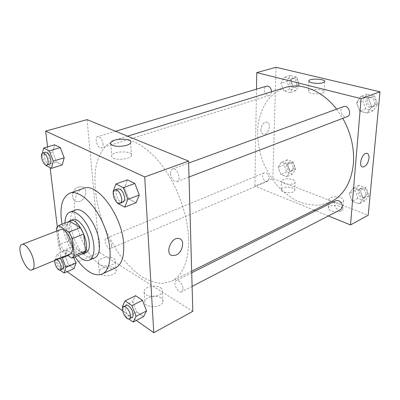 <?xml version="1.0" encoding="UTF-8"?>
<svg xmlns="http://www.w3.org/2000/svg" width="400" height="400" viewBox="0 0 400 400"><rect width="100%" height="100%" fill="white"/><g stroke="black" fill="none" stroke-linecap="round" stroke-linejoin="round"><path stroke-width="0.3" stroke-dasharray="2 1.5" d="M70.25 254.03C63.6 257.375 53.36 231.785 60.475 229.615M56.69 231.075L58.4 245.035L61.63 251.235L67.485 255.175M83.085 253.525L72.655 246.73L61.63 251.235M72.655 246.73L69.44 240.61L58.4 245.035M69.795 221.27L67.55 224.075L69.44 240.61M68.52 221.755C63.18 226.795 69.755 247.915 78.125 252.89L81.545 254.175M86.03 252.74C84.53 253.335 82.8 253.01 80.845 251.75C71.435 246.27 65.185 221.825 72.79 219.665M67.55 224.075L56.355 228.355M64.97 223.105C64.71 233.47 70.67 248.35 78.01 255.66M75.545 210C64.355 213.215 73.23 248.355 86.95 256.39C89.86 258.265 92.44 258.745 94.69 257.835M62.035 224.22C64.285 235.955 68.645 246.84 75.11 256.88M115.32 268.01C111.25 269.72 106.63 268.905 101.46 265.57C78.22 251.865 64.03 194.08 83.46 188.4M57.28 226.62L62.355 268.34L67.095 271.675M122.625 310.775L136.335 320.43M47.585 146.87L50.11 167.66M122.325 306.74L132.72 301.55L135.55 295.7L132.72 301.55L136.685 311.905L143.56 316.65L136.685 311.905L126.34 317.22L128.8 318.97M67.965 255.5L72.32 253.685L73.765 257.445L72.32 253.685L66.855 250.055L65.045 255.72L68.595 264.94L74.015 268.68L68.595 264.94L58.695 269.16L60.005 270.09M42.425 153.225L41.93 155.325L52.755 152.065L54.56 144.82L52.755 152.065L56.57 162.01L62.27 164.925L56.57 162.01L45.795 165.38M113.075 191.83L124.465 187.665L127.425 179.87L124.465 187.665L128.765 198.945L136.13 202.71L128.765 198.945L117.435 203.25M78.525 187.005C71.95 188.93 70.345 200.23 76.43 201.425C84.175 203.835 89.97 188.47 81.935 186.8L78.525 187.005L81.935 186.8C89.975 188.47 84.18 203.835 76.43 201.425C70.35 200.23 71.95 188.93 78.525 187.01M87.065 119.63L99.51 252.475L62.355 268.34M113.465 158.19C118.135 160.565 130.425 158.815 131.495 155.655C134.185 150.835 113.585 150.64 111.73 155.46C111.275 156.51 111.855 157.42 113.465 158.19M114.62 268.16C110.615 265.295 100.09 267.445 99.25 271.34C97.1 277.12 114.86 277.12 116.125 271.335C116.45 270.1 115.95 269.04 114.62 268.16M160.94 297.865C156.43 294.685 145.845 296.795 144.83 301.125C142.3 307.785 161.29 308.72 162.88 301.99C163.305 300.39 162.66 299.015 160.94 297.865M99.51 252.475L192.805 311.335M113.805 258.465C115.145 259.335 115.645 260.375 115.315 261.585C114.03 267.27 96.145 267.275 98.325 261.6C99.18 257.77 109.78 255.66 113.805 258.465M160.415 287.63C162.145 288.76 162.795 290.115 162.36 291.685C160.755 298.3 141.615 297.39 144.175 290.845C145.205 286.585 155.875 284.51 160.415 287.63M170.4 173.385C170.36 171.055 171.035 169.585 172.415 168.98C177.005 166.94 181.92 180.095 177.12 181.55C173.585 181.66 171.345 178.935 170.4 173.385M111.59 245.375C111.695 247.045 111.335 248.09 110.495 248.51C107.43 250.09 102.965 239.375 106.24 238.29C108.82 238.355 110.605 240.715 111.59 245.375M183 288.635L181.725 291.75C178.02 293.975 172.225 282.215 176.19 280.555C178.505 279.13 182.995 284.425 183 288.635M102.99 143.8C103.125 146.095 102.6 147.48 101.42 147.96C97.755 149.39 93.92 137.48 97.77 136.6C100.38 136.71 102.12 139.105 102.99 143.8M188.615 239.045C188.68 261.15 183 275.205 171.57 281.21L161.99 283.5C155.03 282.97 147.9 280.465 140.595 275.985C133.375 270.515 126.535 263.625 120.085 255.31C113.99 246.38 108.695 236.7 104.2 226.28C96.025 205.13 92.94 182.73 96.255 165.19C98.45 156.905 101.88 150.175 106.555 144.99L115.065 140.035C128.035 135.97 146.39 145.065 161.83 165.25C177.24 185.42 187.94 215.01 188.615 239.045M330.965 201.815L320.4 205.06C312.915 205.535 305.42 204.305 297.91 201.37C290.575 197.555 283.805 192.43 277.6 185.995C271.85 178.96 267.075 171.165 263.275 162.615C258.32 149.19 256.665 135.885 258.3 122.695C260.045 114.35 263.065 106.91 267.355 100.375C272.325 94.555 278.28 90.275 285.225 87.535M336.63 109.15L342.785 118.345M343.485 106.65C341.97 107.285 341.115 108.57 340.915 110.51C341.345 115.055 343.425 117.115 347.145 116.68M269.285 178.38L267.7 181.26C264.08 183.035 260.34 174.2 264.14 172.85C267.02 172.59 268.735 174.435 269.285 178.38M340.725 209.555C336.54 211.97 331.565 202.595 335.985 200.645M271.555 91.75L271.555 91.78C271.435 93.72 270.7 94.945 269.34 95.46C265.125 97.015 262.265 87.205 266.63 86.125M328.375 215.94L315.69 210.795M314.175 210.18L254.885 186.135L272.845 178.465L368.19 215.225M256.485 89.16L254.885 186.135M282.84 187.83L281.21 189.275C279.685 192.82 293.91 194.1 294.745 190.47C294.995 189.46 294.215 188.585 292.405 187.845C289.025 186.75 285.835 186.745 282.84 187.83M341.45 210.855L342.835 209.48C343.125 208.265 342.17 207.205 339.965 206.295C334.29 204.75 330.415 205.21 328.335 207.67C326.925 210.675 337.34 213.245 341.45 210.855M356.635 102.755L360.975 96.24L368.545 98.105L371.69 106.605L367.215 113.085L359.73 111.1L356.635 102.755L359.73 111.1L367.215 113.085L371.69 106.605L368.545 98.105L360.975 96.24L356.635 102.755L362.69 100.54L365.755 108.81L373.225 110.75L377.715 104.315L374.6 95.895L367.045 94.065L362.69 100.54M280.885 83.395L284.185 77.31L290.425 78.85L293.305 86.57L289.9 92.62L283.72 90.985L280.885 83.395L283.72 90.985L289.9 92.62L293.305 86.57L290.425 78.85L284.185 77.31L280.885 83.395L287.035 81.545L289.845 89.07L296.02 90.675L299.45 84.66L296.595 77.005L290.36 75.495L287.035 81.545M278.2 167.3L281.3 162.22L287.18 164.33L289.9 171.605L286.71 176.655L280.885 174.46L278.2 167.3L280.885 174.46L286.71 176.655L289.9 171.605L287.18 164.33L281.3 162.22L278.2 167.3L284.045 164.875L286.705 171.98L292.53 174.135L295.745 169.11L293.04 161.895L287.17 159.815L284.045 164.875M276.025 67.285L272.845 178.465M363.295 198.615L359.16 203.905L352.175 201.28L349.26 193.45L353.28 188.11L360.335 190.65L363.295 198.615L360.335 190.65L353.28 188.11L349.26 193.45L352.175 201.28L359.16 203.905L363.295 198.615L369.04 195.64L366.105 187.745L359.065 185.255L355.03 190.57L357.92 198.33L364.89 200.91L369.04 195.64M292.75 179.64C294.57 180.365 295.355 181.225 295.11 182.215C294.275 185.765 279.965 184.52 281.495 181.045C283.575 178.745 287.33 178.275 292.75 179.64M340.615 197.69C342.835 198.58 343.8 199.62 343.505 200.81C342.525 204.755 327.19 202.865 328.915 199.045C331.005 196.63 334.905 196.18 340.615 197.69M260.915 129.675C260.96 132.27 261.835 133.785 263.535 134.22C268.52 135.4 271.955 122.64 266.79 122.05C263.52 122.32 261.56 124.86 260.915 129.675C261.56 124.86 263.52 122.32 266.79 122.05C271.955 122.64 268.52 135.4 263.535 134.22C261.835 133.785 260.96 132.27 260.915 129.675M322.42 93.215L324.045 92.16C325.68 89.345 309.34 88.315 308.4 91.15C306.99 93.25 317.92 94.885 322.42 93.215M367.16 153.4L366.84 153.33M374.495 103.505C374.265 105.35 373.41 106.59 371.94 107.22C366.875 109.4 363.175 99.235 368.43 97.565C372.12 97.14 374.145 99.12 374.495 103.505M365.755 108.81L359.73 111.1M373.225 110.75L367.215 113.085M377.715 104.315L371.69 106.605M374.6 95.895L368.545 98.105M367.045 94.065L360.975 96.24M375.985 102.945C375.755 104.785 374.9 106.02 373.425 106.65C368.36 108.835 364.675 98.69 369.925 97.02C373.615 96.59 375.635 98.565 375.985 102.945M296.79 83.995C296.645 85.875 295.885 87.075 294.515 87.59C290.265 89.145 287.545 79.655 291.935 78.56C294.81 78.4 296.43 80.21 296.79 83.995M289.845 89.07L283.72 90.985M296.02 90.675L289.9 92.62M299.45 84.66L293.305 86.57M296.595 77.005L290.425 78.85M290.36 75.495L284.185 77.31M298.31 83.525C298.16 85.4 297.4 86.6 296.03 87.115C291.78 88.67 289.065 79.2 293.46 78.105C296.335 77.94 297.95 79.745 298.31 83.525M366.04 194.555L364.32 197.355C360.115 199.775 355.27 190.75 359.71 188.78C363.375 188.185 365.485 190.11 366.04 194.555M355.03 190.57L349.26 193.45M357.92 198.33L352.175 201.28M364.89 200.91L359.16 203.905M366.105 187.745L360.335 190.65M359.065 185.255L353.28 188.11M367.46 193.825L365.74 196.62C361.535 199.04 356.695 190.035 361.135 188.07C364.805 187.465 366.91 189.385 367.46 193.825M293.24 168.205L291.605 171.035C287.94 172.82 284.315 164.27 288.15 162.9C291.045 162.605 292.745 164.37 293.24 168.205M286.705 171.98L280.885 174.46M292.53 174.135L286.71 176.655M295.745 169.11L289.9 171.605M293.04 161.895L287.18 164.33M287.17 159.815L281.3 162.22M294.685 167.59L293.045 170.415C289.38 172.2 285.76 163.67 289.6 162.3C292.495 162 294.195 163.765 294.685 167.59M113.295 192.415L117.18 202.585M122.91 202.23C118.575 204.225 113.28 190.19 117.865 188.855M124.465 187.665L128.765 198.945M41.93 155.325L45.61 164.895M49.545 164.18C46.165 165.535 42.005 152.98 45.585 152.2M52.755 152.065L56.57 162.01M122.765 307.885L126.34 317.22M132.03 317.44C128.595 319.54 122.575 307.025 126.28 305.51M132.72 301.55L136.685 311.905M61.775 257.55L56.83 254.16L55.11 259.845L58.695 269.16M62.71 268.955C59.9 270.44 55.225 259.15 58.245 258.18L59.665 258.425M72.32 253.685L66.855 250.055L65.045 255.72L55.11 259.845M65.045 255.72L68.595 264.94M66.855 250.055L56.83 254.16M54.885 260.41L55.71 259.23L57.125 259.48M110.825 144.11L111.73 155.46M130.645 142.82L131.495 155.655M116.125 271.335L115.315 261.585M99.25 271.34L98.325 261.6M162.88 301.99L162.36 291.685M144.83 301.125L144.175 290.845M127.585 136.175L115.065 140.035M191.675 271.195L171.57 281.21M177.12 181.55L189.015 177.01M172.415 168.98L188.62 163.075M264.14 172.85L106.24 238.29M267.7 181.26L110.495 248.51M191.72 272.79L176.19 280.555M192.1 286.385L181.725 291.75M115.585 131.275L97.77 136.6M269.34 95.46L101.42 147.96M294.745 190.47L295.11 182.215M281.21 189.275L281.495 181.045M342.835 209.48L343.505 200.81M328.335 207.67L328.915 199.045M308.89 81.255L308.4 91.15M324.67 81.715L324.045 92.16M369.925 97.02L368.43 97.565M373.425 106.65L371.94 107.22M293.46 78.105L291.935 78.56M296.03 87.115L294.515 87.59M361.135 188.07L359.71 188.78M365.74 196.62L364.32 197.355M289.6 162.3L288.15 162.9M293.045 170.415L291.605 171.035M58.245 258.18L55.71 259.23"/><path stroke-width="0.6" d="M33.92 262.28C34.44 266.475 33.85 269 32.15 269.85C26.03 272.995 15.38 246.395 21.985 244.445C25.5 242.59 32.865 253.485 33.92 262.28M21.985 244.445L60.475 229.615C64.3 227.665 71.68 238.005 72.44 246.55C72.82 250.63 72.09 253.12 70.25 254.03L32.15 269.85M58.53 225.555L69.795 221.27L80.36 227.7L69.01 232.145L58.53 225.555L56.355 228.355L56.69 231.075M67.485 255.175L71.975 258.2L74.3 255.62L72.395 238.565L69.01 232.145M74.3 255.62L85.48 250.94L83.125 253.51L72.055 258.165M85.48 250.94L83.725 234.035L72.395 238.565M80.36 227.7L83.725 234.035M81.545 254.175L83.29 253.89C93.11 250.885 79.195 216.12 70.015 220.72L68.52 221.755M70.015 220.72L72.79 219.665C78.175 216.95 88.35 230.92 89.23 242.56C89.67 248.08 88.605 251.47 86.03 252.74L83.29 253.89M78.01 255.66L81.585 258.67C84.485 260.57 87.05 261.065 89.28 260.165C94.96 257.895 95.67 244.73 90.445 231.785C85.295 218.81 75.7 209.77 70.025 212.045C66.8 213.43 65.115 217.12 64.97 223.105M89.28 260.165L94.69 257.835C100.425 255.54 101.205 242.425 96.01 229.56C90.89 216.66 81.28 207.705 75.545 210L70.025 212.045M75.11 256.88C79.325 263.255 83.78 268.065 88.485 271.31C93.61 274.745 98.165 275.63 102.15 273.96C111.61 270.045 113.035 248.085 104.235 226.265C95.55 204.4 79.365 189.485 69.815 193.18C61.91 197.13 59.315 207.475 62.035 224.22M69.815 193.18L83.46 188.4C96.935 181.765 122.24 215.555 123.65 243.89C124.33 256.83 121.555 264.87 115.32 268.01L102.15 273.96M67.095 271.675L122.625 310.775M136.335 320.43L153.785 332.715L144.71 176.945L45.665 131.1L47.585 146.87M50.11 167.66L57.28 226.62M128.8 318.97L133.18 322.08L143.56 316.65L146.545 310.915L142.495 300.32L135.55 295.7L125.065 300.885L122.325 306.74L122.765 307.885M60.005 270.09L64.075 272.98L74.015 268.68L75.935 263.095L73.765 257.445L75.935 263.095L65.91 267.38L62.25 257.875L61.775 257.55M45.61 164.895L45.795 165.38L51.44 168.365L62.27 164.925L64.2 157.75L60.305 147.585L54.56 144.82L43.635 148.035L42.425 153.225M117.18 202.585L117.435 203.25L124.755 207.125L136.13 202.71L139.28 195.02L134.875 183.455L127.425 179.87L115.93 183.99L113.075 191.83L113.295 192.415M153.785 332.715L192.805 311.335L188.565 161.075L87.065 119.63L45.665 131.1M112.455 145.27C110.83 144.53 110.25 143.655 110.71 142.65C112.605 138.01 133.375 138.18 130.645 142.82C129.555 145.855 117.155 147.555 112.455 145.27M188.565 161.075L144.71 176.945M176.1 255.075L172.41 255.62C164.335 254.365 171.225 236.43 178.995 238.515C185.23 239.4 182.935 252.25 176.1 255.075C182.93 252.245 185.225 239.4 178.995 238.515C171.225 236.43 164.335 254.365 172.405 255.62L176.095 255.075M342.785 118.345C350.955 133.05 354.495 148.18 353.405 163.73C351.29 182.42 343.81 195.115 330.965 201.815L191.675 271.195M127.585 136.175L285.225 87.535C301.155 82.325 322.26 90.44 336.63 109.15M189.015 177.01L347.145 116.68C352.315 115.005 348.5 104.535 343.485 106.65L188.62 163.075M191.72 272.79L335.985 200.645C339.655 200.095 341.795 202.11 342.41 206.7L340.725 209.555L192.1 286.385M115.585 131.275L266.63 86.125C269.48 85.985 271.125 87.86 271.555 91.75M350.505 224.915L361.105 98.64L256.76 72.62L276.025 67.285L380 91.8L368.19 215.225L350.505 224.915L328.375 215.94M315.69 210.795L314.175 210.18M256.76 72.62L256.485 89.16M323.04 82.725C318.51 84.33 307.505 82.77 308.915 80.76C309.86 78.04 326.31 79.015 324.67 81.715L323.04 82.725M380 91.8L361.105 98.64M366.84 153.33C362.175 152.335 357.94 166.705 362.78 167.02C365.925 166.55 368 163.635 369.005 158.28C368 163.635 365.925 166.55 362.785 167.02C357.94 166.705 362.18 152.335 366.845 153.33C368.465 153.725 369.185 155.375 369.005 158.28C369.185 155.605 368.57 153.98 367.16 153.4M124.755 207.125L127.8 199.385L123.33 187.67L115.93 183.99M114.95 189.915L117.865 188.855C121.235 188.91 123.49 191.88 124.625 197.76C124.745 200.165 124.17 201.655 122.91 202.23L120.01 203.335C115.7 205.325 110.38 191.245 114.95 189.915C118.31 189.98 120.565 192.96 121.715 198.855C121.835 201.265 121.27 202.76 120.01 203.335M136.13 202.71L139.28 195.02L127.8 199.385M139.28 195.02L134.875 183.455L123.33 187.67M134.875 183.455L127.425 179.87M51.44 168.365L53.27 161.145L49.33 150.865L43.635 148.035M42.82 153.025L45.585 152.2C48.045 152.4 49.795 154.965 50.835 159.895C51.065 162.29 50.635 163.72 49.545 164.18L46.795 165.035C43.435 166.395 39.255 153.805 42.82 153.025C45.27 153.235 47.02 155.81 48.07 160.745C48.305 163.15 47.88 164.58 46.795 165.035M62.27 164.925L64.2 157.75L53.27 161.145M64.2 157.75L60.305 147.585L49.33 150.865M60.305 147.585L54.56 144.82M133.18 322.08L136.075 316.335L131.975 305.615L125.065 300.885M123.625 306.84L126.28 305.51C128.425 304.155 132.935 309.9 133.12 314.27C133.215 315.915 132.85 316.97 132.03 317.44L129.39 318.805C125.97 320.9 119.935 308.345 123.625 306.84C125.76 305.485 130.27 311.255 130.465 315.635C130.565 317.285 130.205 318.34 129.39 318.805M143.56 316.65L146.545 310.915L136.075 316.335M146.545 310.915L142.495 300.32L131.975 305.615M142.495 300.32L135.55 295.7M64.075 272.98L65.91 267.38M59.665 258.425C61.675 259.97 62.985 262.415 63.59 265.765C63.77 267.5 63.475 268.56 62.71 268.955L60.185 270.03C58.06 271.23 53.905 263.66 54.885 260.41M74.015 268.68L75.935 263.095M67.965 255.5L62.25 257.875M57.125 259.48C59.13 261.03 60.445 263.485 61.055 266.84C61.24 268.58 60.95 269.645 60.185 270.03M83.125 253.51L72.015 258.18M110.71 142.65L110.825 144.11M308.915 80.76L308.89 81.255"/></g></svg>
